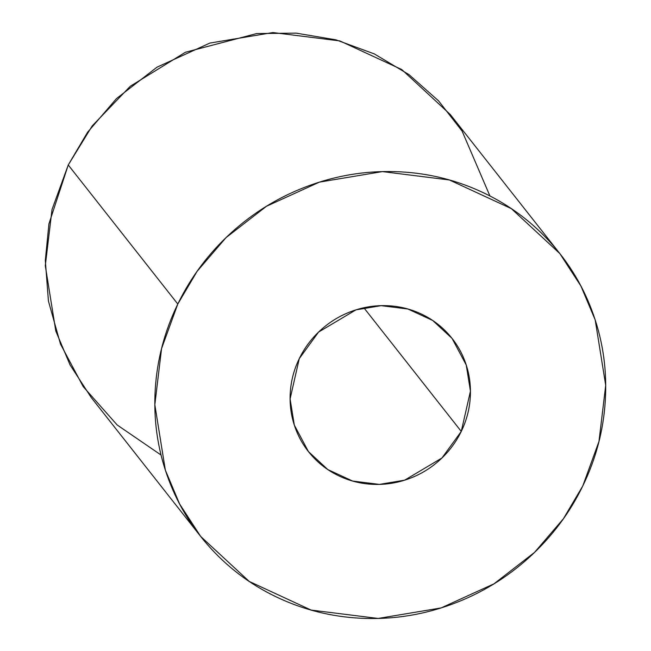 <?xml version="1.0" encoding="UTF-8"?>
<svg xmlns="http://www.w3.org/2000/svg" width="651" height="651" viewBox="0 0 651 651"><rect width="100%" height="100%" fill="white"/><g stroke="black" fill="none" stroke-linecap="round" stroke-linejoin="round"><path stroke-width="0.98" d="M558.412 251.774L450.297 114.519L401.789 69.567L339.855 40.915L272.883 32.55L209.882 43.072L157.005 67.175L116.472 98.594L87.576 132.267L68.249 164.98L92.214 125.92L130.29 86.249L185.429 52.259L256.689 33.551L296.156 33.136L336.014 39.857L374.284 53.887L409.015 74.645L438.619 100.921L462.088 131.071L489.926 195.959M161.041 455.016L117.156 424.965L83.206 386.629L60.478 344.062L48.426 301.071L45.318 260.465L48.923 223.911L68.249 164.98L177.788 304.033L197.115 271.321L226.011 237.639L266.544 206.229L319.421 182.125L382.422 171.604L449.393 179.969L511.328 208.621L559.836 253.573L580.952 286.106L595.201 319.95L605.707 385.335L598.969 441.476L582.751 486.02C595.901 458.947 603.404 430.596 605.275 400.967C607.139 371.347 603.233 342.695 593.541 315.019C583.849 287.343 569.112 262.752 549.338 241.244C529.556 219.737 506.242 202.949 479.396 190.889C452.543 178.822 424.2 172.393 394.36 171.604C364.527 170.814 335.468 175.729 307.182 186.341C278.905 196.944 253.556 212.446 231.129 232.838C208.711 253.231 190.93 276.968 177.788 304.033C164.638 331.107 157.135 359.458 155.263 389.078C153.4 418.707 157.306 447.359 166.998 475.035C176.69 502.71 191.427 527.302 211.201 548.809C230.983 570.317 254.297 587.104 281.142 599.164C307.996 611.232 336.339 617.661 366.179 618.45C396.011 619.239 425.07 614.324 453.356 603.713C481.634 593.11 506.983 577.608 529.409 557.215C551.828 536.823 569.609 513.086 582.751 486.02L563.424 518.733L534.528 552.406L493.995 583.825L441.118 607.928L378.117 618.45L311.145 610.085L249.211 581.433L200.703 536.481L179.586 503.947L165.338 470.103L154.832 404.719L161.57 348.578L177.788 304.033L68.249 164.98L52.031 209.524L45.293 265.665L55.799 331.05L70.048 364.894L91.164 397.427L200.703 536.481M363.852 307.76L461.266 431.426L441.972 457.978L404.613 480.186L379.411 484.393L352.622 481.048L327.844 469.591L308.444 451.607L294.301 425.054L290.094 398.9L299.273 358.628L318.567 332.075L355.934 309.868L381.128 305.661L407.917 309.005L432.695 320.463L452.095 338.447L466.238 364.999L470.445 391.153L461.266 431.426L363.852 307.76M299.273 358.628C304.538 347.805 311.65 338.308 320.618 330.155C329.585 321.993 339.724 315.792 351.035 311.552C362.347 307.305 373.975 305.343 385.905 305.661C397.842 305.97 409.178 308.541 419.919 313.367C430.661 318.201 439.986 324.914 447.896 333.515C455.806 342.117 461.697 351.955 465.579 363.022C469.452 374.089 471.015 385.555 470.274 397.403C469.526 409.259 466.523 420.595 461.266 431.426C456.001 442.249 448.889 451.745 439.921 459.899C430.954 468.061 420.815 474.262 409.503 478.501C398.192 482.749 386.564 484.71 374.634 484.393C362.697 484.084 351.361 481.512 340.619 476.687C329.878 471.853 320.552 465.139 312.643 456.538C304.733 447.937 298.842 438.099 294.96 427.032C291.087 415.956 289.524 404.499 290.265 392.651C291.013 380.794 294.016 369.459 299.273 358.628M308.444 451.607L307.72 450.687M452.095 338.447L451.525 337.723"/></g></svg>
